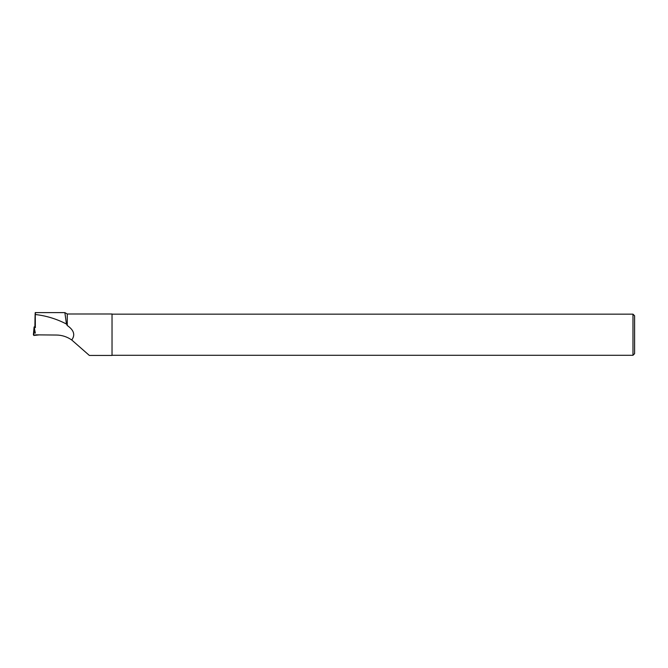 <?xml version="1.0" encoding="UTF-8"?>
<svg xmlns="http://www.w3.org/2000/svg" width="668" height="668" viewBox="0 0 668 668"><rect width="100%" height="100%" fill="white"/><g stroke="black" fill="none" stroke-linecap="round" stroke-linejoin="round"><path stroke-width="1" d="M34.92 326.861L34.093 326.936L34.552 327.621L35.446 327.512M34.093 326.936L33.4 334.76L33.868 335.461L34.46 328.748L35.362 333.148M34.552 327.621L34.46 328.748M33.934 334.676L33.4 334.76L33.868 335.461L39.136 334.885L33.868 335.461M35.337 327.52L35.27 312.549M35.27 312.599L64.863 312.616L66.458 324.03L67.268 325.516L67.268 313.993L112.032 313.993L112.032 355.451L89.37 355.451L71.718 339.97C67.092 336.772 62.007 335.127 56.479 335.035L35.446 334.852M71.718 339.97C75.451 334.977 73.964 330.159 67.268 325.516M66.458 324.03C56.646 318.945 46.309 315.772 35.446 314.528C35.22 310.111 35.045 313.651 34.92 325.132L34.92 326.902M632.98 334.726L632.98 355.292L634.6 353.673L634.6 315.78L632.98 314.16L632.98 334.726M35.713 334.852L35.805 335.286M33.993 328.046L33.4 334.76M67.268 313.993L64.863 312.607M112.032 355.292L632.98 355.292M112.032 314.16L632.98 314.16"/></g></svg>
